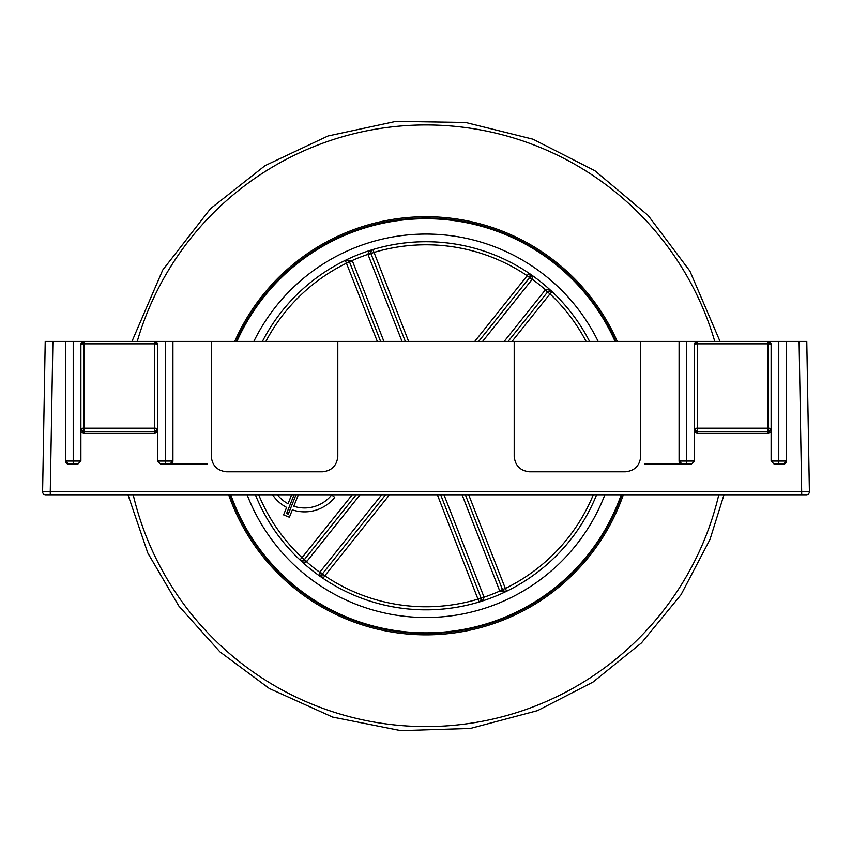 <?xml version="1.0" encoding="UTF-8"?>
<svg xmlns="http://www.w3.org/2000/svg" width="852" height="852" viewBox="0 0 852 852"><rect width="100%" height="100%" fill="white"/><g stroke="black" fill="none" stroke-linecap="round" stroke-linejoin="round"><path stroke-width="1.28" d="M679.076 341.418L679.076 461.06A3.067 3.067 0 0 0 682.143 464.127L679.076 461.06L694.423 461.06L694.423 344.485A3.067 3.067 0 0 1 697.49 341.418L154.51 341.418A3.067 3.067 0 0 1 157.577 344.485L157.577 432.305L154.51 433.476L83.954 433.476L80.887 432.305L80.887 344.485A3.067 3.067 0 0 1 83.954 341.418L52.888 341.418L50.268 491.679L809.4 491.679A3.067 3.067 0 0 1 806.333 494.799L45.667 494.799A3.067 3.067 0 0 1 42.6 491.679L45.22 341.418L52.888 341.418M801.732 494.799L799.112 341.418L768.046 341.418A3.067 3.067 0 0 1 771.113 344.485L771.113 432.305L768.046 433.476L697.49 433.476L694.423 432.305M799.112 341.418L806.78 341.418L809.4 491.679M83.954 341.418L83.954 343.825A3.067 0.66 180 0 0 80.887 344.485L83.954 341.418L154.51 341.418L157.577 344.485A3.067 0.66 0 0 0 154.51 343.825L83.954 343.825L83.954 428.183L154.51 428.183L154.51 341.418M154.51 433.476L154.51 431.911L83.954 431.911A3.067 3.067 0 0 1 80.887 428.844L83.954 431.911L83.954 428.183A3.067 0.66 180 0 0 80.887 428.844M65.551 341.418L65.551 461.06A3.067 3.067 0 0 0 68.618 464.127L65.551 461.06L80.887 461.06L80.887 432.305M80.887 461.06L77.82 464.127L73.219 464.127L73.219 341.418M68.618 464.127L77.82 464.127M778.781 341.418L778.781 464.127L774.18 464.127L771.113 461.06L786.449 461.06L786.449 341.418M783.382 464.127A3.067 3.067 0 0 0 786.449 461.06L783.382 464.127L774.18 464.127M771.113 461.06L771.113 432.305M694.423 461.06L691.355 464.127L686.744 464.127L686.744 341.418M644.57 464.127L691.355 464.127M514.193 341.418L514.193 456.459C515.172 465.703 520.284 470.815 529.529 471.795L625.4 471.795C634.644 470.815 639.756 465.703 640.736 456.459L640.736 341.418M211.264 341.418L211.264 456.459C212.244 465.703 217.356 470.815 226.6 471.795L322.471 471.795C331.716 470.815 336.828 465.703 337.807 456.459L337.807 341.418M165.256 341.418L165.256 464.127L160.645 464.127L157.577 461.06L172.924 461.06L172.924 341.418M207.43 464.127L169.857 464.127A3.067 3.067 0 0 0 172.924 461.06L169.857 464.127L160.645 464.127M157.577 461.06L157.577 432.305M697.49 341.418L697.49 343.825A3.067 0.66 180 0 0 694.423 344.485L697.49 341.418L768.046 341.418L771.113 344.485A3.067 0.66 0 0 0 768.046 343.825L697.49 343.825L697.49 428.183L768.046 428.183L768.046 341.418M768.046 433.476L768.046 431.911L697.49 431.911A3.067 3.067 0 0 1 694.423 428.844L697.49 431.911L697.49 428.183A3.067 0.66 180 0 0 694.423 428.844M42.6 491.679L50.268 491.679L50.268 494.799M768.046 431.911L771.113 428.844A3.067 3.067 0 0 1 768.046 431.911L768.046 428.183A3.067 0.66 0 0 1 771.113 428.844M154.51 431.911L157.577 428.844A3.067 3.067 0 0 1 154.51 431.911L154.51 428.183A3.067 0.66 0 0 1 157.577 428.844M230.061 494.799A207.739 207.739 0 0 0 621.939 494.799M615.836 341.418A207.739 207.739 0 0 0 236.164 341.418M360.066 494.799L306.816 561.468A6.134 6.134 0 0 1 306.56 561.766C303.972 562.608 301.757 561.979 299.915 559.87L302.023 557.634L304.42 559.551L356.136 494.799M385.583 494.799L322.397 573.907A3.067 3.067 0 0 0 322.28 574.067L321.832 576.634L323.057 578.359L324.793 575.824L322.397 573.907A3.067 3.067 0 0 0 322.28 574.067A180.986 180.986 0 0 1 319.766 572.31L322.28 574.067M443.967 494.799L483.915 596.837A6.134 6.134 0 0 1 484.042 597.209C483.478 599.872 481.827 601.48 479.09 602.013L480.784 600.735L481.124 598.147A3.067 3.067 0 0 0 481.06 597.966L440.665 494.799M465.373 494.799L502.478 589.573A3.067 3.067 0 0 0 502.563 589.754L504.565 591.426L506.663 591.224A3.067 3.067 0 0 1 502.563 589.754L499.783 591.054A6.134 6.134 0 0 1 499.623 590.692L462.082 494.799M504.182 341.418L545.184 290.095A6.134 6.134 0 0 1 545.44 289.797L547.708 291.863A3.067 3.067 0 0 0 547.58 292.012L549.977 293.919L552.085 291.682L550.115 290.862L547.708 291.863A3.067 3.067 0 0 0 547.58 292.012L508.111 341.418M478.664 341.418L529.603 277.645A3.067 3.067 0 0 0 529.72 277.496L530.168 274.919L528.922 273.194C531.382 274.514 532.489 276.538 532.234 279.254L529.72 277.496A3.067 3.067 0 0 0 530.146 276.623A3.067 3.067 0 0 1 529.72 277.496A180.986 180.986 0 0 1 532.234 279.254A6.134 6.134 0 0 1 531.999 279.562L482.594 341.418M402.027 341.418L368.085 254.716A6.134 6.134 0 0 1 367.957 254.354L370.876 253.417A3.067 3.067 0 0 1 372.91 249.54L371.216 250.829L370.876 253.417A3.067 3.067 0 0 0 370.94 253.598L405.328 341.418M380.62 341.418L349.522 261.99A3.067 3.067 0 0 0 349.437 261.809L347.435 260.137L345.337 260.339L352.217 260.51L349.437 261.809A3.067 3.067 0 0 0 348.905 261.01A3.067 3.067 0 0 1 349.522 261.99L346.657 263.108A180.986 180.986 0 0 0 265.877 341.418M547.708 291.863A3.067 3.067 0 0 1 552.085 291.682A184.053 184.053 0 0 0 528.922 273.194A184.053 184.053 0 0 1 552.085 291.682C550.243 289.584 548.028 288.956 545.44 289.797A180.986 180.986 0 0 1 547.729 291.842M474.734 341.418L527.207 275.728L529.603 277.645A3.067 3.067 0 0 0 529.72 277.496M321.726 575.696A3.067 3.067 0 0 0 323.078 578.37L323.078 578.37A184.053 184.053 0 0 1 255.376 494.799A184.053 184.053 0 0 0 506.684 591.213A184.053 184.053 0 0 1 493.106 597.167A184.053 184.053 0 0 0 596.624 494.799A184.053 184.053 0 0 1 506.684 591.213L499.783 591.054A180.986 180.986 0 0 0 502.573 589.776M408.619 341.418L372.91 249.54A184.053 184.053 0 0 1 589.584 341.418A184.053 184.053 0 0 0 372.91 249.54C370.173 250.083 368.522 251.681 367.957 254.354A180.986 180.986 0 0 1 370.865 253.395A3.067 3.067 0 0 0 370.94 253.598L373.794 252.48A180.986 180.986 0 0 1 527.207 275.728L528.922 273.194A3.067 3.067 0 0 1 530.072 274.61A3.067 3.067 0 0 0 528.922 273.194A184.053 184.053 0 0 0 372.91 249.54L372.91 249.54A184.053 184.053 0 0 0 262.416 341.418A184.053 184.053 0 0 1 528.922 273.194M530.274 275.867A3.067 3.067 0 0 0 530.072 274.61A3.067 3.067 0 0 1 530.274 275.867M299.915 559.87A3.067 3.067 0 0 0 302.822 560.595A3.067 3.067 0 0 1 299.915 559.87L301.885 560.701L304.292 559.7L306.56 561.766A180.986 180.986 0 0 0 319.766 572.31C319.511 575.025 320.618 577.038 323.078 578.37A184.053 184.053 0 0 1 255.376 494.799A184.053 184.053 0 0 0 493.106 597.167A184.053 184.053 0 0 1 479.09 602.013L479.112 602.013A3.067 3.067 0 0 0 481.167 599.861A3.067 3.067 0 0 1 479.09 602.013L437.374 494.799M481.135 598.168A180.986 180.986 0 0 0 484.042 597.209L481.124 598.147A3.067 3.067 0 0 1 481.273 599.094A3.067 3.067 0 0 0 481.06 597.966L478.206 599.084A180.986 180.986 0 0 1 324.793 575.824L389.513 494.799M377.319 341.418L345.316 260.35A3.067 3.067 0 0 1 348.308 260.52A3.067 3.067 0 0 0 345.316 260.35L347.435 260.137M321.854 574.93A3.067 3.067 0 0 1 322.397 573.907L320.001 572.001L381.664 494.799M304.292 559.7A3.067 3.067 0 0 1 303.536 560.297A3.067 3.067 0 0 0 304.42 559.551A3.067 3.067 0 0 1 304.292 559.7A180.986 180.986 0 0 0 306.56 561.766M272.576 494.799A38.564 38.564 0 0 0 286.591 507.409L283.599 514.917L289.403 517.239L292.342 509.869A38.564 38.564 0 0 0 334.729 497.376L331.684 494.937A34.666 34.666 0 0 1 293.791 506.248L298.36 494.799M291.629 494.799L288.051 503.766A34.666 34.666 0 0 1 277.401 494.799M294.057 494.799L286.581 513.522L288.253 514.193L295.995 494.799M83.954 433.476L83.954 431.911M697.49 433.476L697.49 431.911M258.688 494.799A180.986 180.986 0 0 0 302.023 557.634L352.217 494.799M586.123 341.418A180.986 180.986 0 0 0 549.977 293.919L512.041 341.418M230.775 494.799A207.068 207.068 0 0 0 621.225 494.799M615.101 341.418A207.068 207.068 0 0 0 236.899 341.418M596.624 494.799A184.053 184.053 0 0 1 493.106 597.167A184.053 184.053 0 0 0 596.624 494.799M468.675 494.799L505.342 588.455A180.986 180.986 0 0 0 593.312 494.799M499.623 590.692L505.342 588.455L506.684 591.213A184.053 184.053 0 0 1 479.09 602.013L480.784 600.735M349.427 261.788A180.986 180.986 0 0 1 352.217 260.51A6.134 6.134 0 0 1 352.377 260.872L383.911 341.418M604.877 494.799A191.732 191.732 0 0 1 247.123 494.799M253.832 341.418A191.732 191.732 0 0 1 598.168 341.418M484.042 597.209A180.986 180.986 0 0 0 499.783 591.054M545.44 289.797A180.986 180.986 0 0 0 532.234 279.254M367.957 254.354A180.986 180.986 0 0 0 352.217 260.51M234.726 341.418A209.049 209.049 0 0 1 617.274 341.418M623.334 494.799A209.049 209.049 0 0 1 228.666 494.799M718.8 494.799A300.831 300.831 0 0 1 133.2 494.799M137.236 341.418A300.831 300.831 0 0 1 714.764 341.418M545.184 290.095L547.58 292.012M531.999 279.562L529.603 277.645M368.085 254.716L370.94 253.598M352.377 260.872L349.522 261.99M483.915 596.837L481.06 597.966M306.816 561.468L304.42 559.551M724.008 494.799L709.982 539.476L681.036 594.696L641.481 642.909L592.971 682.09L537.527 710.632L470.325 728.449L400.834 730.643L332.653 717.086L269.285 688.48L219.912 651.844L178.867 606.06L147.811 553.012L127.992 494.799M131.964 341.418L162.732 270.009L210.519 208.655L265.121 165.607L328.02 135.99L395.978 121.357L465.501 122.443L532.969 139.195L594.92 170.751L648.148 215.481L689.896 271.074L720.036 341.418M552.064 291.672L550.115 290.862M530.168 274.919L528.943 273.204M372.888 249.551L371.216 250.829M504.565 591.426L506.663 591.224M299.936 559.892L301.885 560.701M321.832 576.634L323.057 578.359"/></g></svg>
